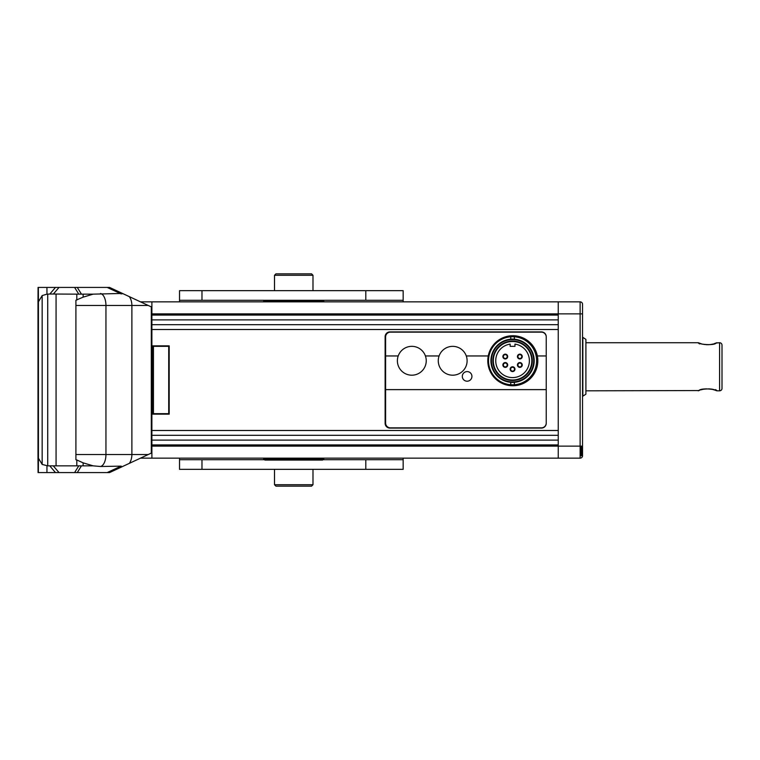 <?xml version="1.0" encoding="UTF-8"?>
<svg xmlns="http://www.w3.org/2000/svg" width="760" height="760" viewBox="0 0 760 760"><rect width="100%" height="100%" fill="white"/><g stroke="black" fill="none" stroke-linecap="round" stroke-linejoin="round"><path stroke-width="1.14" d="M151.886 444.923L558.248 444.923L558.248 458.147L151.886 458.147L151.886 414.143L169.195 414.143L169.195 345.857L151.886 345.857L151.886 329.507L558.248 329.507L558.248 430.492L151.886 430.492M151.886 301.853L558.248 301.853L558.248 315.077L151.886 315.077L151.886 301.853L140.505 301.853M558.248 319.884L558.248 324.691L151.886 324.691L151.886 319.884L558.248 319.884M151.886 435.309L558.248 435.309L558.248 440.116L151.886 440.116M546.231 423.282L546.231 336.718A4.807 4.807 0 0 0 541.414 331.911L389.927 331.911A4.807 4.807 0 0 0 385.12 336.718L385.12 423.282A4.807 4.807 0 0 0 389.927 428.089L541.414 428.089A4.807 4.807 0 0 0 546.231 423.282M151.886 458.147L140.505 458.147M151.886 309.063L151.306 309.063M151.306 450.936L151.886 450.936M151.886 452.38L151.306 452.38M151.886 307.619L151.306 307.619M151.886 329.507L151.886 324.691M151.886 319.884L151.886 315.077M585.903 390.82L698.82 390.555C701.717 387.381 717.811 389.623 716.946 390.82L719.596 390.82A2.403 2.403 0 0 0 722 388.417L722 345.135A2.403 2.403 0 0 0 719.596 342.731L716.319 342.998C713.422 346.17 697.338 343.919 698.193 342.731L698.82 342.988M585.903 342.731L698.193 342.731L700.197 343.406C700.843 344.166 710.315 345.942 715.882 343.064L716.195 342.998M582.54 455.734L582.54 446.433M580.127 455.743L582.54 455.743A2.403 2.403 0 0 1 580.127 458.147L558.248 458.147L558.248 313.87L151.886 313.87M558.248 301.853L580.127 301.853A2.403 2.403 0 0 1 582.54 304.256L582.54 446.13L580.127 446.13L580.127 313.87L558.248 313.87L558.248 301.853M582.54 304.266L582.54 313.87L580.127 313.87L580.127 301.853A2.403 2.403 0 0 1 582.54 304.256L582.54 304.266M580.127 458.147A2.403 2.403 0 0 0 582.54 455.743A2.403 2.403 0 0 1 580.127 458.147L580.127 446.13L151.886 446.13M264.537 300.285L263.691 301.131L323.808 301.131L322.962 300.285M323.808 301.853L323.808 301.131M263.691 301.853L263.691 301.131M264.537 459.714L263.691 458.869L323.808 458.869L322.962 459.714M323.808 458.147L323.808 458.869M263.691 458.147L263.691 458.869M322.601 460.075L264.898 460.075M379.107 290.672L403.161 290.672L403.161 300.285L365.807 300.285L365.807 290.672L379.107 290.672M365.807 459.714L403.161 459.714L403.161 469.328L365.807 469.328L365.807 459.714L201.98 459.714L201.98 469.328L365.807 469.328M179.531 458.147L179.531 469.328L179.531 459.714L201.98 459.714M403.161 459.714L403.161 458.147M201.98 469.328L179.531 469.328M179.531 290.672L201.98 290.672L201.98 300.285L179.531 300.285L179.531 290.672L179.531 301.853M403.161 301.853L403.161 300.285M201.98 290.672L365.807 290.672M201.98 300.285L365.807 300.285M582.54 337.088A1.206 1.206 0 0 0 582.844 337.373L585.903 339.359L585.903 394.183L582.844 396.169L582.844 337.373M274.512 290.672L274.512 275.281L275.956 273.837L311.543 273.837L312.987 275.281L274.512 275.281M312.987 290.672L312.987 275.281M312.987 484.719L274.512 484.719L275.956 486.162L311.543 486.162L312.987 484.719L312.987 469.328M471.931 376.39A4.807 4.807 0 0 0 467.115 371.583A4.807 4.807 0 0 0 462.308 376.39A4.807 4.807 0 0 0 467.115 381.206A4.807 4.807 0 0 0 471.931 376.39M439.09 355.955A14.43 14.43 0 0 0 452.694 375.193A14.43 14.43 0 0 0 466.288 355.955A14.43 14.43 0 0 0 439.09 355.955L425.419 355.955A14.43 14.43 0 0 0 397.385 360.762A14.43 14.43 0 0 0 411.815 375.193A14.43 14.43 0 0 0 425.419 355.955M488.262 355.955A25.004 25.004 0 0 0 512.8 385.766A25.004 25.004 0 0 0 537.348 355.955A25.004 25.004 0 0 0 488.262 355.955L466.288 355.955M398.212 355.955L385.605 355.955L385.605 389.614L546.231 389.614M385.605 389.614L385.605 423.044A4.807 4.807 0 0 0 390.412 427.851L541.414 427.851A4.807 4.807 0 0 0 546.231 423.044M546.231 336.955A4.807 4.807 0 0 0 541.414 332.148L390.412 332.148A4.807 4.807 0 0 0 385.605 336.955L385.605 355.955M546.231 355.955L537.348 355.955M512.563 341.525A19.238 19.238 0 0 1 531.8 360.762A19.238 19.238 0 0 1 512.563 380A19.238 19.238 0 0 1 493.325 360.762A19.238 19.238 0 0 1 512.563 341.525M512.563 341.05A19.722 19.722 0 0 1 532.285 360.762A19.722 19.722 0 0 1 512.563 380.484A19.722 19.722 0 0 1 492.85 360.762A19.722 19.722 0 0 1 512.563 341.05M514.966 344.109A16.834 16.834 0 0 1 529.35 361.969A16.834 16.834 0 0 1 512.563 377.596A16.834 16.834 0 0 1 495.776 361.969A16.834 16.834 0 0 1 510.159 344.109L510.159 346.332L514.966 346.332L514.966 344.109M512.563 339.606A21.156 21.156 0 0 0 491.406 360.762A21.156 21.156 0 0 0 512.563 381.919A21.156 21.156 0 0 0 533.719 360.762A21.156 21.156 0 0 0 512.563 339.606M512.563 339.122A21.641 21.641 0 0 0 490.922 360.762A21.641 21.641 0 0 0 512.563 382.403A21.641 21.641 0 0 0 534.204 360.762A21.641 21.641 0 0 0 512.563 339.122M505.276 354.151A2.403 2.403 0 0 1 507.68 356.554A2.403 2.403 0 0 1 505.276 358.957A2.403 2.403 0 0 1 502.873 356.554A2.403 2.403 0 0 1 505.276 354.151M505.276 358.483A1.919 1.919 0 0 0 507.205 356.554A1.919 1.919 0 0 0 505.276 354.635A1.919 1.919 0 0 0 503.358 356.554A1.919 1.919 0 0 0 505.276 358.483M505.276 362.567A2.403 2.403 0 0 1 507.68 364.971A2.403 2.403 0 0 1 505.276 367.374A2.403 2.403 0 0 1 502.873 364.971A2.403 2.403 0 0 1 505.276 362.567M505.276 366.899A1.919 1.919 0 0 0 507.205 364.971A1.919 1.919 0 0 0 505.276 363.052A1.919 1.919 0 0 0 503.358 364.971A1.919 1.919 0 0 0 505.276 366.899M519.85 362.567A2.403 2.403 0 0 1 522.253 364.971A2.403 2.403 0 0 1 519.85 367.374A2.403 2.403 0 0 1 517.446 364.971A2.403 2.403 0 0 1 519.85 362.567M519.85 366.899A1.919 1.919 0 0 0 521.769 364.971A1.919 1.919 0 0 0 519.85 363.052A1.919 1.919 0 0 0 517.931 364.971A1.919 1.919 0 0 0 519.85 366.899M512.563 366.776A2.403 2.403 0 0 1 514.966 369.18A2.403 2.403 0 0 1 512.563 371.583A2.403 2.403 0 0 1 510.159 369.18A2.403 2.403 0 0 1 512.563 366.776M512.563 371.099A1.919 1.919 0 0 0 514.491 369.18A1.919 1.919 0 0 0 512.563 367.26A1.919 1.919 0 0 0 510.644 369.18A1.919 1.919 0 0 0 512.563 371.099M519.85 354.151A2.403 2.403 0 0 1 522.253 356.554A2.403 2.403 0 0 1 519.85 358.957A2.403 2.403 0 0 1 517.446 356.554A2.403 2.403 0 0 1 519.85 354.151M519.85 358.483A1.919 1.919 0 0 0 521.769 356.554A1.919 1.919 0 0 0 519.85 354.635A1.919 1.919 0 0 0 517.931 356.554A1.919 1.919 0 0 0 519.85 358.483M510.758 336.784A24.044 24.044 0 0 1 514.368 336.784L514.368 339.15A21.688 21.688 0 0 0 510.758 339.15L510.758 336.784A24.044 24.044 0 0 0 488.519 360.762A24.044 24.044 0 0 0 510.758 384.74L510.758 382.375A21.688 21.688 0 0 0 514.368 382.375L514.368 384.74A24.044 24.044 0 0 0 536.607 360.762A24.044 24.044 0 0 0 514.368 336.784M514.368 384.74A24.044 24.044 0 0 1 510.758 384.74M580.127 455.145L580.611 455.145A0.959 0.959 0 0 0 581.571 454.176L581.571 446.13M151.306 335.512L151.886 335.512M151.886 328.301L151.306 328.301M151.306 431.699L151.886 431.699M151.886 424.488L151.306 424.488M151.886 450.214L151.306 450.214M151.886 414.143L151.886 345.857M151.306 309.785L151.886 309.785M153.444 413.668L168.71 413.668L168.71 346.332L153.444 346.332L153.444 413.668L151.886 413.668L151.924 346.332L153.444 346.332M83.135 297.151L83.135 294.148L93.176 294.148L83.135 297.151L75.905 300.238L75.905 459.762L75.905 305.463L148.238 305.463L151.306 306.888L151.306 453.112L109.563 472.577L38.076 472.577L38 458.28M75.905 454.537L131.879 454.537L131.879 305.463A12.027 7.942 -90 0 0 129.343 296.647L109.563 287.423L55.48 287.423L49.865 294.015L76.807 294.148L76.807 300.029M56.069 294.148L56.069 465.851L76.807 465.851L76.807 459.971L75.905 459.762M76.807 459.971L83.135 462.849L93.176 465.851L100.51 466.498L121.248 466.137M83.135 462.849L83.135 465.851L93.176 465.851M46.968 294.148L42.161 295.573L42.161 464.426L47.718 465.851L47.718 294.148L46.968 294.148L46.93 287.423L38.076 287.423L38 301.72M83.135 465.851L76.807 465.851M56.069 465.851L47.718 465.851M38.076 287.423L38 458.204L38 301.767M38.076 472.577L38 458.233M42.161 295.573L38.428 301.815L38.428 458.185L42.161 464.426M49.865 294.015L47.718 294.148M75.905 300.238L75.905 305.463M151.306 404.044L151.886 404.044M151.306 355.955L151.886 355.955M55.48 287.423L46.93 287.423M129.343 296.647L148.238 305.463M122.464 293.445L93.176 294.148M83.135 294.148L76.807 294.148M122.37 293.731L121.248 293.863M716.319 342.998A1.206 1.111 -111.2 0 0 715.882 343.064L716.946 342.731M699.257 343.064L698.658 342.817L699.399 343.928M715.797 390.45L716.49 390.726L715.749 389.614M698.82 390.555A1.206 1.111 68.8 0 0 699.257 390.488L698.193 390.82M719.596 390.82L719.596 342.731M580.611 455.145L580.611 446.13M152.285 413.668L152.285 346.332M38.351 472.577L38.428 458.185M38.351 287.423L38.428 301.815M81.415 465.918L77.273 472.577M107.179 472.577L120.954 466.155M53.39 465.984L59.014 472.577M74.603 472.577L78.736 465.918M46.968 465.851L46.93 472.577M55.48 472.577L49.865 465.984M129.343 463.353A12.027 7.942 90 0 0 131.879 454.537L148.238 454.537M100.51 293.502A12.027 6.09 -90 0 1 105.944 305.463L105.944 454.537A12.027 6.09 90 0 1 100.51 466.498M107.179 287.423L120.954 293.844M81.415 294.082L77.273 287.423M74.603 287.423L78.736 294.082M53.39 294.015L59.014 287.423M701.281 389.785L702.601 389.424M704.577 389.034L706.306 388.844M708.928 388.854L710.989 389.101M712.576 389.433L714.276 389.918M698.943 390.555L699.257 390.488C700.292 389.177 711.673 387.952 714.865 390.117L716.946 390.82M715.797 343.092L714.257 343.644M712.567 344.118L710.989 344.451M708.928 344.698L706.297 344.698M704.577 344.517L702.601 344.128M701.281 343.757L699.713 343.235M274.512 484.719L274.512 469.328"/></g></svg>
